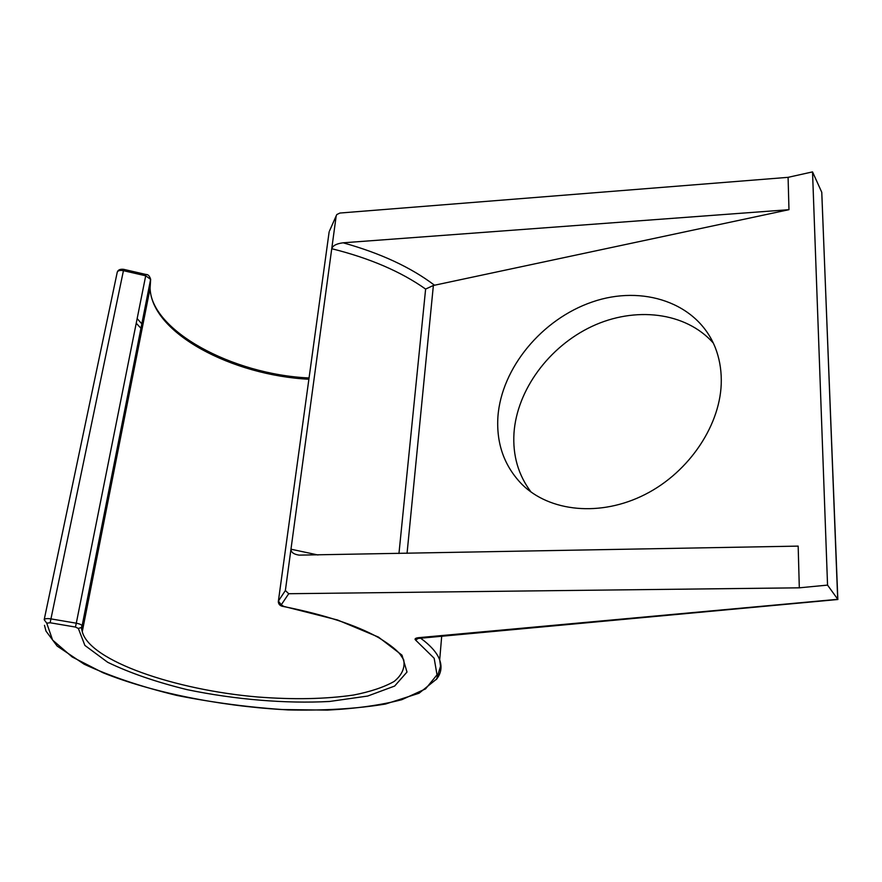 <?xml version="1.0" encoding="UTF-8"?>
<svg xmlns="http://www.w3.org/2000/svg" width="882" height="882" viewBox="0 0 882 882"><rect width="100%" height="100%" fill="white"/><g stroke="black" fill="none" stroke-linecap="round" stroke-linejoin="round"><path stroke-width="1.32" d="M827.548 585.108L799.312 587.82L798.166 546.112L299.152 555.131C293.75 554.315 291.027 552.341 290.972 549.199L285.371 590.532L288.723 593.718L281.259 604.809L283.739 606.386L337.608 620.013L378.444 637.08L401.994 655.161L406.999 672.051L394.651 686.053L367.684 696.052L329.603 701.466C285.79 703.814 234.877 699.58 186.995 689.625C156.092 682.029 129.654 672.911 107.659 662.272L84.881 645.415L78.344 628.447L75.444 627.058L50.131 622.769L46.746 623.166L52.6 640.067L72.192 656.98L102.94 672.723C151.726 692.37 218.527 705.743 281.865 709.547L327.409 710.109C355.975 708.643 380.77 705.17 401.795 699.702L425.543 688.897L437.02 674.84L434.165 658.248L415.753 640.233C414.297 638.976 415.179 638.127 418.399 637.697L837.79 599.308L827.548 585.108L812.531 171.891L821.781 192.309L837.713 599.517M812.531 171.891L788.089 177.337L339.923 213.036L336.814 214.547L336.207 215.803L331.742 248.713C332.779 245.593 336.582 243.63 343.142 242.804L788.971 209.684L788.089 177.337M821.826 193.169L821.781 192.309M531.052 492.035C518.296 475.089 512.607 455.443 513.986 433.084C516.94 390.076 548.924 346.604 591.91 326.417C634.819 306.23 685.601 311.809 713.317 343.054M407.054 553.334L433.371 285.47L788.971 209.684M497.922 416.657C501.483 368.048 541.802 319.207 592.219 301.986C642.504 284.511 697.43 302.515 715.269 347.607C719.216 357.673 721.222 368.489 721.289 380.065C721.619 423.625 689.757 471.892 645.029 494.493C600.3 517.227 549.607 511.803 521.99 484.372C504.228 466.082 496.213 443.514 497.922 416.657M433.371 285.47L425.62 289.075C401.056 271.656 369.767 258.194 331.742 248.713L290.972 549.199L317.961 554.976M288.723 593.718L799.312 587.82M821.748 192.21L837.834 599.374M148.408 290.851L149.025 293.695M141.87 323.903L137.184 318.623M140.999 328.313L136.247 323.264M78.344 628.447L81.254 627.521L82.07 626L150.635 279.407C149.642 275.989 148.099 274.346 145.982 274.478L123.701 269.352L123.436 270.675L145.739 275.801L150.635 279.407L150.083 288.315C151.902 333.495 232.506 375.401 308.876 379.249M44.21 619.594L117.229 272.273C117.846 270.587 119.919 270.057 123.436 270.675L50.947 618.888C46.967 618.337 44.717 618.613 44.188 619.704L46.746 623.166M145.971 274.478L76.293 623.199L50.947 618.888L50.131 622.769M150.646 279.208L82.07 626L82.269 631.677C89.633 660.861 175.231 690.011 257.764 697.001C293.618 699.757 325.513 699.117 353.439 695.06C370.407 691.742 383.957 687.21 394.122 681.466C401.949 675.094 405.147 667.872 403.713 659.802L401.078 655.745C398.267 651.159 390.726 645.084 378.455 637.532C355.755 624.963 324.135 614.633 283.585 606.529L283.42 606.496M329.603 230.742L336.207 215.803M278.392 601.061L329.151 231.768L278.304 601.733C278.547 604.501 280.311 606.099 283.585 606.529L283.739 606.386M398.962 553.477L425.62 289.075M281.259 604.809L278.403 601.05L285.371 590.532M418.399 637.697L419.226 637.785M415.753 640.233L418.674 637.84M436.248 679.581C441.077 673.65 442.224 667.09 439.688 659.912C437.064 652.757 430.504 645.359 419.986 637.719M75.444 627.058L76.293 623.199C79.656 623.85 81.574 624.71 82.07 625.79L81.254 627.521L82.269 631.677L150.083 288.315C151.241 330.452 231.867 374.464 309.053 377.97M434.407 285.162C410.979 267.378 380.561 253.255 343.142 242.804M123.701 269.352C120.36 268.955 118.254 269.771 117.383 271.799M837.9 599.495L416.591 638.59L418.112 637.719M44.497 625.338L45.985 631.082L57.165 646.087L84.121 664.179C110.349 676.373 141.23 686.791 176.753 695.413C213.598 702.745 250.709 707.584 288.105 709.922C324.477 710.716 356.956 708.753 385.555 704.023L419.082 693.219L436.612 679.041L440.526 666.252L439.688 659.912L441.739 635.735"/></g></svg>
